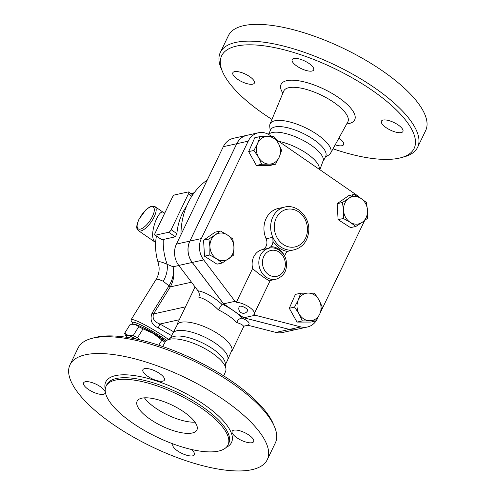<?xml version="1.0" encoding="UTF-8"?>
<svg xmlns="http://www.w3.org/2000/svg" width="495" height="495" viewBox="0 0 495 495"><rect width="100%" height="100%" fill="white"/><g stroke="black" fill="none" stroke-linecap="round" stroke-linejoin="round"><path stroke-width="0.74" d="M271.959 119.419A106.802 37.447 25.7 0 1 222.571 71.8A106.802 37.447 25.7 0 1 262.746 45.67A106.802 37.447 25.7 0 1 371.906 90.152A106.802 37.447 25.7 0 1 401.043 157.695A106.802 37.447 25.7 0 1 333.017 148.803M401.043 157.695L404.186 156.835A109.457 38.381 -154.3 0 0 417.594 147.337A109.457 38.381 -154.3 0 0 374.325 87.615A109.457 38.381 -154.3 0 0 220.337 52.408A109.457 38.381 -154.3 0 0 221.284 68.805L222.571 71.8M293.832 58.509A11.942 4.189 25.7 0 1 306.931 62.166A11.942 4.189 25.7 0 1 313.675 69.956A11.942 4.189 25.7 0 1 312.005 71.045A11.942 4.189 25.7 0 1 298.906 67.388A11.942 4.189 25.7 0 1 292.161 59.598A11.942 4.189 25.7 0 1 293.832 58.509M237.569 79.25A11.942 4.189 25.7 0 1 232.848 72.734A11.942 4.189 25.7 0 1 249.647 76.577A11.942 4.189 25.7 0 1 254.368 83.092A11.942 4.189 25.7 0 1 237.569 79.25M338.908 138.111A11.942 4.189 25.7 0 1 343.617 144.62A11.942 4.189 25.7 0 1 341.946 145.709A11.942 4.189 25.7 0 1 335.183 144.874M398.209 124.975A11.942 4.189 25.7 0 1 402.93 131.491A11.942 4.189 25.7 0 1 386.131 127.648A11.942 4.189 25.7 0 1 381.41 121.133A11.942 4.189 25.7 0 1 398.209 124.975M220.337 52.408L228.424 35.615A109.457 38.381 25.7 0 1 382.406 70.822A109.457 38.381 25.7 0 1 425.675 130.544L417.594 147.337M270.233 130.76L269.738 126.473A33.617 11.787 25.7 0 1 270.035 124.035A33.617 11.787 25.7 0 1 317.419 134.646A33.617 11.787 25.7 0 1 330.604 153.19A33.617 11.787 25.7 0 1 328.89 154.935L325.227 157.231M278.753 141.366A30.517 10.698 25.7 0 1 306.906 153.586A30.517 10.698 25.7 0 1 319.275 169.302M268.562 134.423L269.224 133.867A30.517 10.698 25.7 0 1 310.978 145.122A30.517 10.698 25.7 0 1 323.427 159.953L319.857 169.705M268.488 134.386L270.74 129.709A30.517 10.698 25.7 0 1 313.669 139.522A30.517 10.698 25.7 0 1 325.735 156.173L323.396 161.03M144.447 397.832A33.165 11.633 -154.3 0 0 155.634 408.109A33.165 11.633 -154.3 0 0 194.981 422.155M150.245 419.308A33.165 11.633 25.7 0 1 137.134 401.21A33.165 11.633 25.7 0 1 172.062 405.114A33.165 11.633 25.7 0 1 196.905 429.976A33.165 11.633 25.7 0 1 150.245 419.308M70.012 364.765L78.092 347.973A109.457 38.381 25.7 0 1 91.501 338.481A109.457 38.381 25.7 0 1 232.081 383.18A109.457 38.381 25.7 0 1 274.403 426.504A109.457 38.381 25.7 0 1 275.344 442.907L267.263 459.7A109.457 38.381 25.7 0 1 151.996 446.818A109.457 38.381 25.7 0 1 70.012 364.765A109.457 38.381 25.7 0 1 223.994 399.972A109.457 38.381 25.7 0 1 267.263 459.7M274.403 426.504L273.11 423.51A106.802 37.447 -154.3 0 0 231.815 381.237A106.802 37.447 -154.3 0 0 94.644 337.621L91.501 338.481M162.669 346.506L165.076 342.125A33.617 11.787 25.7 0 1 166.796 340.374A33.617 11.787 25.7 0 1 212.268 353.139A33.617 11.787 25.7 0 1 225.943 368.843A33.617 11.787 25.7 0 1 225.646 371.275L223.728 375.891M201.242 408.016A67.66 23.723 25.7 0 1 227.991 444.937A67.66 23.723 25.7 0 1 156.729 436.967A67.66 23.723 25.7 0 1 106.054 386.249A67.66 23.723 25.7 0 1 201.242 408.016M236.876 437.772A11.942 4.189 25.7 0 1 232.155 431.256A11.942 4.189 25.7 0 1 244.734 432.661A11.942 4.189 25.7 0 1 253.675 441.608A11.942 4.189 25.7 0 1 236.876 437.772M191.231 449.417A11.942 4.189 25.7 0 1 194.368 454.744A11.942 4.189 25.7 0 1 181.789 453.34A11.942 4.189 25.7 0 1 172.848 444.386A11.942 4.189 25.7 0 1 173.17 443.947M100.398 386.694A11.942 4.189 25.7 0 1 105.113 393.209A11.942 4.189 25.7 0 1 92.54 391.805A11.942 4.189 25.7 0 1 83.599 382.858A11.942 4.189 25.7 0 1 100.398 386.694M162.756 381.162A11.942 4.189 25.7 0 1 149.651 377.512A11.942 4.189 25.7 0 1 142.907 369.722A11.942 4.189 25.7 0 1 155.48 371.126A11.942 4.189 25.7 0 1 164.427 380.08A11.942 4.189 25.7 0 1 162.756 381.162M355.831 226.463L350.231 222.335L343.375 218.487L343.53 210.356A13.928 11.917 77.5 0 0 350.231 222.335A13.928 11.917 77.5 0 0 362.222 222.311L355.831 226.463L350.559 227.626L338.097 219.656L337.157 203.674L348.678 195.661L353.956 194.492L360.812 198.334A13.928 11.917 77.5 0 0 348.82 198.359L353.956 194.492M337.157 203.674L342.435 202.504L348.82 198.359A13.928 11.917 77.5 0 0 343.53 210.356L342.435 202.504M360.812 198.334L366.411 202.461L367.513 210.313A13.928 11.917 77.5 0 0 360.812 198.334M362.222 222.311A13.928 11.917 77.5 0 0 367.513 210.313L367.352 218.444L362.222 222.311M338.097 219.656L343.375 218.487M308.23 293.077L314.523 293.201L319.015 299.976A13.928 11.917 77.5 0 0 308.23 293.077A13.928 11.917 77.5 0 0 298.25 300.013A13.928 11.917 77.5 0 0 299.06 313.861A13.928 11.917 77.5 0 0 309.851 320.76A13.928 11.917 77.5 0 0 319.832 313.824A13.928 11.917 77.5 0 0 319.015 299.976L322.257 307.03L319.832 313.824L316.144 320.89L302.303 320.915L299.06 313.861L294.568 307.086L298.25 300.013L300.675 293.226L308.23 293.077M316.144 320.89L310.872 322.059L297.025 322.084L289.29 308.249L295.397 294.395L300.675 293.226M297.025 322.084L302.303 320.915M289.29 308.249L294.568 307.086M317.555 318.415L317.443 318.638A18.575 15.889 -102.5 0 1 307.327 327.028A18.575 15.889 -102.5 0 1 300.836 326.898L255.203 315.241L253.836 314.294A11.942 4.189 25.7 0 0 254.189 313.824A11.942 4.189 25.7 0 0 248.824 306.881A11.942 4.189 25.7 0 0 236.375 302.259L235.007 301.313L203.686 259.918A18.575 15.889 -102.5 0 1 201.323 238.578L248.199 141.174A18.575 15.889 -102.5 0 1 258.322 132.79A18.575 15.889 -102.5 0 1 269.88 135.246L271.675 136.484M258.322 132.79L246.912 135.314A18.575 15.889 77.5 0 0 236.796 143.705L189.919 241.102A18.575 15.889 77.5 0 0 192.277 262.443L223.598 303.843L243.794 317.765L255.203 315.241M243.794 317.765L289.427 329.429A18.575 15.889 77.5 0 0 295.917 329.552L307.327 327.028M275.975 139.448L357.73 195.816A18.575 15.889 -102.5 0 1 360.397 198.074M364.617 220.584A18.575 15.889 -102.5 0 1 364.32 221.234L320.345 312.611M236.375 302.259L252.636 268.469A15.92 13.619 -102.5 0 1 261.991 249.728A7.963 6.806 77.5 0 0 266.131 238.782A21.891 18.723 -102.5 0 1 278.091 208.531L284.798 207.046A21.891 18.723 77.5 0 0 272.838 237.297L272.962 241.362A23.216 19.862 77.5 0 0 287.595 251.448A7.963 6.806 77.5 0 0 284.78 256.28A17.245 14.751 77.5 0 0 270.883 246.696L268.698 248.243A15.92 13.619 77.5 0 0 259.318 266.879A15.92 13.619 77.5 0 0 276 279.229C284.464 276.179 287.812 269.732 286.036 259.875C284.501 252.92 277.169 246.405 269.119 248.144A15.92 13.619 77.5 0 0 268.698 248.243L261.991 249.728M275.523 164.247L269.231 164.123A13.928 11.917 77.5 0 0 279.205 157.181L275.523 164.247L270.245 165.417L256.398 165.441L248.663 151.612L254.776 137.758L260.048 136.589L273.896 136.564L278.394 143.34L281.63 150.393L279.205 157.181A13.928 11.917 77.5 0 0 278.394 143.34A13.928 11.917 77.5 0 0 267.603 136.434A13.928 11.917 77.5 0 0 257.623 143.377L260.048 136.589M222.243 262.987L216.643 258.86L209.781 255.018L209.942 246.881L208.847 239.029L215.232 234.884A13.928 11.917 77.5 0 0 209.942 246.881A13.928 11.917 77.5 0 0 216.643 258.86A13.928 11.917 77.5 0 0 228.634 258.842A13.928 11.917 77.5 0 0 233.925 246.838A13.928 11.917 77.5 0 0 227.224 234.865L232.823 238.986L233.925 246.838L233.764 254.975L222.243 262.987L216.965 264.157L204.509 256.181L203.569 240.199L215.09 232.186L220.362 231.017L227.224 234.865A13.928 11.917 77.5 0 0 215.232 234.884L220.362 231.017M172.291 334.28L177.897 323.637A30.517 10.698 25.7 0 1 219.65 334.886A30.517 10.698 25.7 0 1 232.099 349.724L227.279 360.75M170.459 338.085L172.644 333.537A30.517 10.698 25.7 0 1 215.572 343.357A30.517 10.698 25.7 0 1 227.638 360.007L225.448 364.549M166.796 340.374L171.604 337.367A30.517 10.698 25.7 0 1 212.881 348.95A30.517 10.698 25.7 0 1 225.293 363.206L225.943 368.843M164.767 213.091L163.771 212.677C158.604 207.349 147.875 236.895 155.034 241.647L155.671 242.371M136.428 339.106A25.208 2.958 -148.2 0 0 128.248 335.548L133.192 335.641A27.528 3.23 31.8 0 1 137.499 337.8L139.72 339.842M126.138 336.291L124.882 334.014A27.528 3.23 31.8 0 1 124.703 333.197L128.248 335.548A25.208 2.958 -148.2 0 0 126.138 336.291A25.208 2.958 -148.2 0 0 126.937 337.349M164.996 342.274A27.528 3.23 -148.2 0 0 161.865 340.139L153.153 333.37A25.208 2.958 31.8 0 1 165.565 341.42M138.73 326.7L135.191 324.349A25.208 2.958 31.8 0 1 153.153 333.37L143.036 328.866A27.528 3.23 -148.2 0 0 138.73 326.7L133.192 335.641M133.211 324.046L133.718 324.064A25.208 2.958 31.8 0 1 135.191 324.349L130.247 324.262L124.703 333.197M143.036 328.866L137.499 337.8M161.865 340.139L158.734 345.188M142.139 327.288A17.913 2.104 31.8 0 1 165.763 341.204M204.509 256.181L209.781 255.018M203.569 240.199L208.847 239.029M239.896 306.213A4.641 1.627 25.7 0 1 245.774 308.131A4.641 1.627 25.7 0 1 247.611 310.662A4.641 4.641 0 0 1 241.412 312.834A4.641 4.641 0 0 1 239.246 306.634A4.641 1.627 25.7 0 1 239.896 306.213M252.636 268.469C257.518 273.376 271.681 283.14 270.097 280.51M276 279.229L270.214 280.51L254.189 313.824M261.676 164.272L258.44 157.218A13.928 11.917 77.5 0 0 269.231 164.123L261.676 164.272L256.398 165.441M253.941 150.443L257.623 143.377A13.928 11.917 77.5 0 0 258.44 157.218L253.941 150.443L248.663 151.612M270.883 246.696A7.963 6.806 77.5 0 0 272.962 241.362M287.595 251.448L291.493 250.161A21.891 18.723 77.5 0 0 294.265 249.796C302.81 247.302 307.63 241.152 308.725 231.357C310.173 217.373 297.204 203.81 284.798 207.046M247.983 325.271C250.563 323.365 248.589 320.989 242.061 318.149L241.975 318.112C239.586 318.384 237.835 319.844 236.715 322.499C241.777 324.157 244.029 325.685 243.478 327.084L244.27 326.05L247.983 325.271L275.944 332.411A18.575 15.889 77.5 0 0 282.428 332.541L295.849 329.565A18.575 15.889 -102.5 0 1 289.365 329.441L243.726 317.778L223.536 303.856L192.208 262.461A18.575 15.889 -102.5 0 1 189.851 241.121L236.728 143.717A18.575 15.889 -102.5 0 1 246.844 135.327A18.575 15.889 -102.5 0 1 246.881 135.321M223.598 303.843L235.007 301.313M186.522 206.31A55.725 47.662 77.5 0 0 176.882 233.652L175.354 236.808L163.276 239.481A50.348 17.653 -154.3 0 0 161.989 239.815L154.892 235.162A2.654 1.015 124.6 0 1 155.053 233.275L172.297 197.449A2.654 1.015 124.6 0 1 174.716 194.912L188.137 191.942A2.654 1.015 124.6 0 1 188.564 191.998A2.654 1.015 124.6 0 1 188.397 193.885L171.159 229.711A2.654 1.015 124.6 0 1 168.739 232.248L155.319 235.218A2.654 1.015 124.6 0 1 154.892 235.162M178.844 265.499L173.064 266.78C174.184 273.265 172.823 279.619 168.974 285.844A3.979 0.551 -150.2 0 0 170.534 286.444C173.894 279.997 174.735 273.444 173.064 266.78L167.168 264.305A36.506 4.282 -148.2 0 0 158.221 262.721L159.062 266.929C159.433 271.322 158.437 275.492 156.067 279.44A29.186 3.422 31.8 0 1 163.208 281.247A21.229 16.013 114 0 0 167.168 264.305A55.725 47.662 -102.5 0 1 163.276 239.481M156.191 237.433L156.401 236.208M223.536 303.856L221.977 304.326L218.351 309.839A30.517 10.698 25.7 0 1 228.789 315.89A30.517 10.698 25.7 0 1 236.715 322.499M241.975 318.112L242.439 318.062A35.819 12.561 -154.3 0 0 233.634 310.817A35.819 12.561 -154.3 0 0 222.243 304.14M246.844 135.327L233.423 138.303A18.575 15.889 77.5 0 0 223.307 146.687L176.43 244.091A18.575 15.889 77.5 0 0 178.788 265.431L197.981 290.794C199.392 292.817 199.652 294.933 198.755 297.149C204.924 298.757 211.452 302.99 218.351 309.839M197.981 290.794C205.283 292.143 213.24 296.623 221.865 304.227L221.977 304.326M243.726 317.778L242.439 318.062M180.966 234.661A68.991 59.01 -102.5 0 1 206.378 180.626L207.294 179.963M163.208 281.247L168.974 285.844L168.752 286.221A3.979 0.464 -148.2 0 0 170.274 286.902L170.534 286.444M172.792 331.297L159.91 324.027C154.279 321.917 152.151 318.551 153.524 313.923A3.979 0.464 31.8 0 1 152.002 313.242C149.663 320.104 151.748 324.992 158.251 327.913L171.629 335.647M179.289 319.739L159.91 324.027L158.251 327.913M168.442 339.347A29.186 3.422 -148.2 0 0 131.057 319.789A29.186 3.422 -148.2 0 0 131.218 320.711L132.654 323.315A26.532 3.112 31.8 0 1 142.653 325.852A26.532 3.112 31.8 0 1 166.728 340.418M133.161 324.039A26.532 3.112 31.8 0 1 132.654 323.315M346.729 123.905A40.862 14.33 -154.3 0 0 338.555 97.534A40.862 14.33 -154.3 0 0 294.723 80.308A40.862 14.33 -154.3 0 0 282.862 93.171M270.035 124.035L283.709 91.136A35.566 12.468 25.7 0 1 333.828 102.378A35.566 12.468 25.7 0 1 347.781 121.993L347.787 121.98M106.054 386.249L106.802 384.683A67.66 23.723 25.7 0 1 201.997 406.445A67.66 23.723 25.7 0 1 228.746 443.365L227.991 444.937M226.24 447.362A69.783 24.472 -154.3 0 0 203.934 404.415A69.783 24.472 -154.3 0 0 135.482 375.755A69.783 24.472 -154.3 0 0 105.243 389.132M289.427 329.429L300.836 326.898M151.105 206.762A13.266 5.061 124.6 0 1 148.834 222.267A13.266 5.061 124.6 0 1 137.214 224.841A13.266 5.061 124.6 0 1 151.105 206.762M138.445 230.67A14.596 5.563 -55.4 0 0 139.695 231.072A14.596 5.563 -55.4 0 0 152.219 220.43A14.596 5.563 -55.4 0 0 155.015 206.638L151.829 206.161C151.39 205.809 149.385 207.052 145.808 209.905L138.977 219.254C135.098 228.325 137.22 229.309 138.445 230.67L155.665 242.538M266.131 238.782L272.838 237.297A21.891 18.723 77.5 0 0 291.493 250.161L289.006 250.711M268.513 274.589A13.266 11.348 -102.5 0 1 266.588 252.716A13.266 11.348 -102.5 0 1 284.817 260.265A13.266 11.348 -102.5 0 1 281.216 274.069A13.266 11.348 -102.5 0 1 268.513 274.589M283.06 244.357A19.237 16.453 -102.5 0 1 279.502 213.37A19.237 16.453 -102.5 0 1 305.96 221.327A19.237 16.453 -102.5 0 1 292.601 247.228A19.237 16.453 -102.5 0 1 283.06 244.357M236.796 143.705L248.199 141.174M192.277 262.443L203.686 259.918M189.919 241.102L201.323 238.578M191.386 193.941A55.725 47.662 -102.5 0 1 194.145 192.827M168.739 232.248L175.354 236.808M176.882 233.652L171.159 229.711M161.989 239.815L155.319 235.218M188.397 193.885L191.8 196.224M289.365 329.441L275.944 332.411M185.495 306.844L153.524 313.923L170.274 286.902L191.485 282.206M168.752 286.221L152.002 313.242M192.208 262.461L178.788 265.431M189.851 241.121L176.43 244.091M236.728 143.717L223.307 146.687M330.604 153.19L347.781 121.993M163.771 212.683L155.015 206.638M288.01 251.182L294.265 249.796M192.71 194.851L188.564 191.998M194.244 192.697A55.725 55.725 0 0 0 191.163 193.786M156.228 237.223A55.725 55.725 0 0 0 158.221 262.721M232.068 350.8L243.478 327.084M177.074 324.33L195.067 286.945M156.067 279.44L131.057 319.789"/></g></svg>

